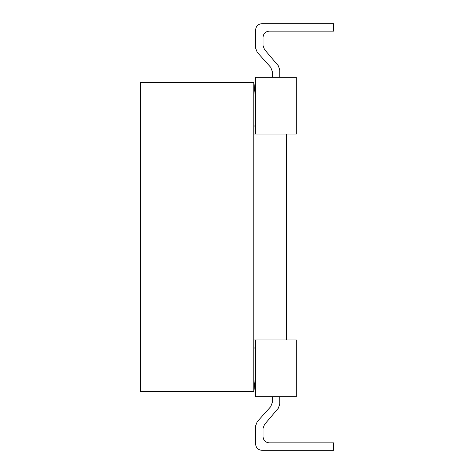 <?xml version="1.0" encoding="UTF-8"?>
<svg xmlns="http://www.w3.org/2000/svg" width="474" height="474" viewBox="0 0 474 474"><rect width="100%" height="100%" fill="white"/><g stroke="black" fill="none" stroke-linecap="round" stroke-linejoin="round"><path stroke-width="0.71" d="M286.444 339.953L286.444 134.047M140.34 391.364L140.34 82.636L253.774 82.636L253.774 391.364L140.34 391.364M255.622 396.667L296.309 396.667L296.309 339.953L255.622 339.953L255.622 396.667L253.774 378.424M253.774 348.017L255.622 348.017M255.622 134.047L296.309 134.047L296.309 77.333L255.622 77.333L255.622 134.047L253.774 134.047M255.622 347.963L253.774 347.963M255.622 339.953L253.774 339.953M255.622 126.037L253.774 126.037M255.622 125.983L253.774 125.983M253.774 95.576L255.622 77.333M278.279 65.744L279.743 69.731L279.743 77.333L279.743 69.731L278.279 65.744L264.48 49.474L263.017 45.486L263.017 37.322C263.408 33.601 265.464 31.545 269.185 31.154L333.66 31.154L333.66 23.7L261.784 23.7C258.069 24.091 256.013 26.147 255.622 29.862L255.622 48.152L257.198 52.276L270.701 67.296L272.283 71.42L272.283 77.333M257.198 52.276L255.622 48.152L255.622 29.862C256.013 26.147 258.069 24.091 261.784 23.7L333.66 23.7L261.784 23.7M270.701 67.296L272.283 71.42L270.701 67.296M263.017 37.322C263.408 33.601 265.464 31.545 269.185 31.154C265.464 31.545 263.408 33.601 263.017 37.322C263.408 33.601 265.464 31.545 269.185 31.154C265.464 31.545 263.408 33.601 263.017 37.322M264.48 49.474L263.017 45.486L264.48 49.474M279.743 77.333L279.743 69.731M255.622 29.862L255.622 48.152M278.279 408.256L279.743 404.269L279.743 396.667L279.743 404.269L278.279 408.256L264.48 424.526L263.017 428.514L263.017 436.678C263.408 440.399 265.464 442.455 269.185 442.846L333.66 442.846L333.66 450.3L261.784 450.3C258.069 449.909 256.013 447.853 255.622 444.138L255.622 425.848L257.198 421.724L270.701 406.704L272.283 402.58L272.283 396.667M257.198 421.724L255.622 425.848L255.622 444.138C256.013 447.853 258.069 449.909 261.784 450.3L333.66 450.3L261.784 450.3M263.017 428.514L264.48 424.526L263.017 428.514M269.185 442.846C265.464 442.455 263.408 440.399 263.017 436.678C263.408 440.399 265.464 442.455 269.185 442.846C265.464 442.455 263.408 440.399 263.017 436.678C263.408 440.399 265.464 442.455 269.185 442.846M272.283 402.58L270.701 406.704L272.283 402.58M255.622 444.138L255.622 425.848M279.743 396.667L279.743 404.269"/></g></svg>
